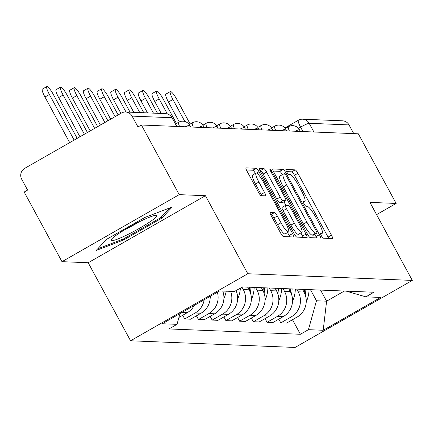 <?xml version="1.0" encoding="UTF-8"?>
<svg xmlns="http://www.w3.org/2000/svg" width="434" height="434" viewBox="0 0 434 434"><rect width="100%" height="100%" fill="white"/><g stroke="black" fill="none" stroke-linecap="round" stroke-linejoin="round"><path stroke-width="0.65" d="M321.377 235.754A2.756 0.515 60.2 0 0 323.287 238.185L332.466 238.559A3.933 0.738 60.2 0 0 332.553 238.537A3.933 0.738 60.2 0 0 331.462 235.157L297.892 173.329A3.933 0.738 60.2 0 0 295.163 169.862L285.99 169.488A2.756 0.515 60.2 0 0 285.93 169.504A2.756 0.515 60.2 0 0 286.69 171.869A2.756 0.515 60.2 0 0 288.599 174.3L289.787 174.349A12.591 2.36 60.2 0 1 298.521 185.448L301.315 190.602A12.591 2.36 60.2 0 1 304.804 201.419A12.591 2.36 60.2 0 1 304.522 201.479L303.333 201.43A2.756 0.515 60.2 0 0 303.274 201.447A2.756 0.515 60.2 0 0 304.033 203.812A2.756 0.515 60.2 0 0 305.943 206.242L307.131 206.291A12.591 2.36 60.2 0 1 315.865 217.391L318.659 222.544A12.591 2.36 60.2 0 1 322.147 233.362A12.591 2.36 60.2 0 1 321.865 233.427L320.677 233.378A2.756 0.515 60.2 0 0 320.618 233.389A2.756 0.515 60.2 0 0 321.377 235.754M270.23 212.351A3.933 0.738 60.2 0 0 270.138 212.367A3.933 0.738 60.2 0 0 271.228 215.752L280.646 233.096A3.933 0.738 60.2 0 0 283.375 236.568L293.563 236.98A3.933 0.738 60.2 0 0 293.65 236.959A3.933 0.738 60.2 0 0 292.565 233.579L258.995 171.756A3.933 0.738 60.2 0 0 256.266 168.283L246.078 167.871A3.933 0.738 60.2 0 0 245.986 167.887A3.933 0.738 60.2 0 0 247.076 171.267L258.452 192.224A3.933 0.738 60.2 0 0 261.181 195.691L265.543 195.87A3.933 0.738 60.2 0 0 265.63 195.848A3.933 0.738 60.2 0 0 264.539 192.468L258.903 182.079A10.524 1.975 60.2 0 1 255.984 173.036A10.524 1.975 60.2 0 1 263.519 182.264L285.621 222.968A10.524 1.975 60.2 0 1 288.534 232.011A10.524 1.975 60.2 0 1 280.999 222.783L277.315 215.996A3.933 0.738 60.2 0 0 274.586 212.524L270.078 212.438M247.798 273.74L205.428 195.707L179.215 194.644L141.408 125.008L358.338 133.808L396.144 203.443L369.931 202.38L412.3 280.413L247.798 273.74L130.563 340.777L295.066 347.45L412.3 280.413M307.5 234.186A3.933 0.738 60.2 0 0 310.229 237.653L320.417 238.071A3.933 0.738 60.2 0 0 320.504 238.049A3.933 0.738 60.2 0 0 319.419 234.669L285.849 172.841A3.933 0.738 60.2 0 0 283.12 169.374L272.932 168.962A3.933 0.738 60.2 0 0 272.845 168.978A3.933 0.738 60.2 0 0 273.93 172.358L307.5 234.186M306.99 237.523L296.802 237.11A3.933 0.738 60.2 0 1 294.073 233.638L260.503 171.815A3.933 0.738 60.2 0 1 259.413 168.435A3.933 0.738 60.2 0 1 259.505 168.414L263.861 168.593A3.933 0.738 60.2 0 1 266.59 172.059L280.207 197.134A3.933 0.738 60.2 0 0 282.935 200.606L285.827 200.725A3.933 0.738 60.2 0 0 285.914 200.703A3.933 0.738 60.2 0 0 284.823 197.324L270.653 171.218A2.756 0.515 60.2 0 1 269.888 168.853A2.756 0.515 60.2 0 1 271.863 171.267L305.992 234.121A3.933 0.738 60.2 0 1 307.077 237.506A3.933 0.738 60.2 0 1 306.99 237.523M179.215 194.644L61.981 261.675L24.174 192.04L27.592 190.087L21.7 179.237A8.018 7.823 -87.7 0 1 24.738 168.332L121.466 113.024A8.018 7.823 -87.7 0 1 125.589 112.01L165.435 113.627A8.018 7.823 92.3 0 1 171.951 117.728L132.099 116.111A8.018 7.823 -87.7 0 0 125.589 112.01M61.981 261.675L88.194 262.738L130.563 340.777M141.408 125.008L137.99 126.961L132.099 116.111M284.861 127.965L298.364 120.245A8.018 1.503 60.2 0 1 298.543 120.207A8.018 7.823 92.3 0 1 302.666 119.198L342.518 120.815A8.018 7.823 92.3 0 1 349.028 124.916L309.176 123.299A8.018 0.917 151.5 0 0 300.583 127.135L298.446 128.356M353.759 133.623L349.028 124.916M376.582 214.629L396.144 203.443M296.731 289.12L298.196 291.816A18.44 17.989 92.3 0 1 291.214 316.907L297.019 317.14A18.44 17.989 -87.7 0 0 304.001 292.055L302.536 289.353M297.019 317.14L286.597 323.102L280.787 322.863L278.78 319.164M291.214 316.907L280.787 322.863M265.055 318.61L267.067 322.31L272.872 322.543L283.299 316.581A18.44 17.989 -87.7 0 0 290.281 291.496L288.816 288.8M283.011 288.561L284.471 291.263A18.44 17.989 92.3 0 1 277.489 316.348L267.067 322.31M251.335 318.051L253.342 321.751L259.147 321.985L269.574 316.028A18.44 17.989 -87.7 0 0 276.556 290.937L275.091 288.241M269.286 288.008L270.751 290.704A18.44 17.989 92.3 0 1 263.769 315.789L253.342 321.751M237.61 317.493L239.622 321.193L245.427 321.431L255.848 315.469A18.44 17.989 -87.7 0 0 262.83 290.384L261.371 287.688M255.561 287.449L257.026 290.145A18.44 17.989 92.3 0 1 250.044 315.236L239.622 321.193M223.89 316.939L225.897 320.639L231.702 320.872L242.129 314.91A18.44 17.989 -87.7 0 0 249.111 289.825L247.646 287.129M241.998 287.183L243.306 289.592A18.44 17.989 92.3 0 1 236.324 314.677L225.897 320.639M210.164 316.381L212.172 320.08L217.982 320.319L228.403 314.357A18.44 17.989 -87.7 0 0 236.036 290.59M230.644 291.355A18.44 17.989 92.3 0 1 222.599 314.118L212.172 320.08M196.445 315.827L198.452 319.527L204.257 319.76L214.684 313.798A18.44 17.989 -87.7 0 0 222.723 291.035M217.385 292.207A18.44 17.989 92.3 0 1 208.873 313.565L198.452 319.527M182.719 315.268L184.727 318.968L190.531 319.202L200.958 313.245A18.44 17.989 -87.7 0 0 210.192 296.324M204.181 299.758A18.44 17.989 92.3 0 1 195.154 313.006L184.727 318.968M178.933 317.433L187.233 312.686A18.44 17.989 -87.7 0 0 194.264 305.428M310.456 289.679L316.478 300.773L326.596 301.185L344.314 291.051M320.569 290.086L326.596 301.185L323.211 330.274L308.433 329.677L316.478 300.773M346.175 291.127L365.857 296.845L380.634 297.442L323.211 330.274M180.007 313.581L177.012 324.344L168.978 328.939L300.404 334.272L308.433 329.677M177.012 324.344L162.229 323.742L219.653 290.91L234.431 291.512L242.465 286.917L373.886 292.25L365.857 296.845M205.428 195.707L88.194 262.738M106.704 239.259L96.147 250.489L123.679 239.948L161.763 218.166L172.32 206.937L144.788 217.477L106.704 239.259M292.505 319.722L300.404 334.272M161.182 217.098L161.763 218.166M123.202 239.058L123.679 239.948M328.684 238.402A3.933 0.738 60.2 0 0 328.044 237.11L294.474 175.287A3.933 0.738 60.2 0 0 291.746 171.815L286.554 171.604M282.355 174.663A3.933 0.738 60.2 0 0 279.702 171.327L273.29 171.067M316.636 237.913A3.933 0.738 60.2 0 0 316.001 236.622L314.802 234.42M316.858 233.221A2.756 0.515 60.2 0 0 316.918 233.21A2.756 0.515 60.2 0 0 316.158 230.839L286.69 176.573A2.756 0.515 60.2 0 0 284.78 174.142L283.527 174.094A12.591 2.36 60.2 0 0 283.245 174.153A12.591 2.36 60.2 0 0 286.733 184.971L306.876 222.067A12.591 2.36 60.2 0 0 315.605 233.172L316.858 233.221L313.44 235.174A2.756 0.515 60.2 0 0 313.5 235.163A2.756 0.515 60.2 0 0 313.543 235.114M283.245 174.153L279.827 176.106A12.591 2.36 60.2 0 0 283.315 186.924L286.733 184.971M313.44 235.174L312.187 235.125A12.591 2.36 60.2 0 1 303.458 224.02L283.315 186.924M259.863 170.524L260.443 170.546L263.861 168.593M282.561 202.591A3.933 0.738 60.2 0 1 282.496 202.656A3.933 0.738 60.2 0 1 282.409 202.678L279.518 202.559A3.933 0.738 60.2 0 1 276.789 199.092L263.172 174.018A3.933 0.738 60.2 0 0 260.443 170.546M283.966 201.815L285.93 205.428M300.876 232.949L302.574 236.08L305.992 234.121M294.333 223.152A10.524 1.975 60.2 0 0 301.869 232.385A10.524 1.975 60.2 0 0 298.95 223.342L291.165 208.998A3.933 0.738 60.2 0 0 288.436 205.532L285.545 205.412A3.933 0.738 60.2 0 0 285.458 205.434A3.933 0.738 60.2 0 0 286.548 208.814L294.333 223.152L290.916 225.11A10.524 1.975 60.2 0 0 298.451 234.338L301.869 232.385M285.398 205.499L282.127 207.371A3.933 0.738 60.2 0 0 282.04 207.387A3.933 0.738 60.2 0 0 283.131 210.767L286.548 208.814M290.916 225.11L283.131 210.767M303.209 237.371A3.933 0.738 60.2 0 0 302.574 236.08M288.534 232.011L285.116 233.964A10.524 1.975 60.2 0 1 277.581 224.736L273.897 217.949A3.933 0.738 60.2 0 0 271.169 214.483L270.588 214.456M255.984 173.036L252.566 174.989A10.524 1.975 60.2 0 0 255.48 184.032L258.903 182.079M261.762 195.712A3.933 0.738 60.2 0 0 261.122 194.421L255.48 184.032M255.393 173.378A3.933 0.738 60.2 0 0 252.848 170.237L246.436 169.976M289.782 236.823A3.933 0.738 60.2 0 0 289.147 235.532L287.541 232.581M190.19 124.043L176.942 99.646A9.217 1.725 60.2 0 0 170.345 91.563A9.217 1.725 60.2 0 0 172.895 99.484L168.452 102.023A9.217 1.725 -119.8 0 1 165.902 94.102L170.345 91.563M305.248 294.887A30.461 29.718 -87.7 0 0 305.845 289.489M309.057 289.619A30.461 29.718 92.3 0 1 306.252 301.842M179.258 121.921L168.452 102.023M304.435 289.435A30.461 29.718 92.3 0 1 304.218 292.462M184.841 121.487L172.895 99.484M149.914 221.861A26.051 2.984 151.5 0 0 156.001 215.307A26.051 2.984 151.5 0 0 117.793 234.165A26.051 2.984 151.5 0 0 111.137 239.671A26.051 2.984 151.5 0 0 123.522 236.557A26.051 2.984 151.5 0 0 149.914 221.861M169.84 207.886L160.531 217.797L123.63 238.895L97.715 248.818M125.887 229.087A17.837 2.045 151.5 0 0 139.092 221.915M176.464 123.489L163.222 99.093A9.217 1.725 60.2 0 0 156.62 91.004A9.217 1.725 60.2 0 0 159.175 98.925L154.732 101.469A9.217 1.725 -119.8 0 1 152.177 93.549L156.62 91.004M291.523 294.328A30.461 29.718 -87.7 0 0 292.12 288.935M295.332 289.066A30.461 29.718 92.3 0 1 292.527 301.288M161.242 113.458L154.732 101.469M290.715 288.876A30.461 29.718 92.3 0 1 290.498 291.908M167.318 113.93L159.175 98.925M157.515 113.307L149.497 98.534A9.217 1.725 60.2 0 0 142.894 90.451A9.217 1.725 60.2 0 0 145.45 98.372L141.007 100.91A9.217 1.725 -119.8 0 1 138.451 92.99L142.894 90.451M277.803 293.775A30.461 29.718 -87.7 0 0 278.4 288.377M281.606 288.507A30.461 29.718 92.3 0 1 278.802 300.729M147.517 112.9L141.007 100.91M276.99 288.317A30.461 29.718 92.3 0 1 276.773 291.35M153.473 113.144L145.45 98.372M143.795 112.748L135.771 97.975A9.217 1.725 60.2 0 0 129.175 89.892A9.217 1.725 60.2 0 0 131.724 97.813L127.281 100.352A9.217 1.725 -119.8 0 1 124.732 92.431L129.175 89.892M264.078 293.216A30.461 29.718 -87.7 0 0 264.675 287.818M267.887 287.948A30.461 29.718 92.3 0 1 265.082 300.176M133.791 112.346L127.281 100.352M263.264 287.764A30.461 29.718 92.3 0 1 263.047 290.791M139.748 112.585L131.724 97.813M130.07 112.194L122.052 97.422A9.217 1.725 60.2 0 0 115.449 89.333A9.217 1.725 60.2 0 0 118.005 97.254L113.562 99.798A9.217 1.725 -119.8 0 1 111.006 91.878L115.449 89.333M250.353 292.657A30.461 29.718 -87.7 0 0 250.95 287.265M254.161 287.395A30.461 29.718 92.3 0 1 251.357 299.617M120.912 113.339L113.562 99.798M249.545 287.205A30.461 29.718 92.3 0 1 249.328 290.238M126.023 112.026L118.005 97.254M118.135 114.923L108.326 96.863A9.217 1.725 60.2 0 0 101.73 88.78A9.217 1.725 60.2 0 0 104.279 96.701L99.836 99.24A9.217 1.725 -119.8 0 1 97.287 91.319L101.73 88.78M236.633 292.104A30.461 29.718 -87.7 0 0 236.969 290.058M240.382 288.105A30.461 29.718 92.3 0 1 237.637 299.059M110.67 119.193L99.836 99.24M115.113 116.654L104.279 96.701M107.892 120.782L94.607 96.305A9.217 1.725 60.2 0 0 88.004 88.221A9.217 1.725 60.2 0 0 90.56 96.142L86.116 98.681A9.217 1.725 -119.8 0 1 83.561 90.76L88.004 88.221M222.908 291.545A30.461 29.718 -87.7 0 0 223.005 291.046M226.217 291.176A30.461 29.718 92.3 0 1 223.911 298.505M100.428 125.052L86.116 98.681M104.871 122.507L90.56 96.142M97.65 126.636L80.881 95.751A9.217 1.725 60.2 0 0 74.285 87.663A9.217 1.725 60.2 0 0 76.834 95.583L72.391 98.127A9.217 1.725 -119.8 0 1 69.836 90.207L74.285 87.663M211.065 295.82A30.461 29.718 92.3 0 1 210.186 297.946M90.191 130.905L72.391 98.127M94.634 128.366L76.834 95.583M87.413 132.495L67.156 95.192A9.217 1.725 60.2 0 0 60.559 87.109A9.217 1.725 60.2 0 0 63.114 95.03L58.666 97.569A9.217 1.725 -119.8 0 1 56.116 89.648L60.559 87.109M79.948 136.759L58.666 97.569M84.391 134.22L63.114 95.03M77.171 138.348L53.436 94.634A9.217 1.725 60.2 0 0 46.834 86.55A9.217 1.725 60.2 0 0 49.389 94.471L44.946 97.015A9.217 1.725 -119.8 0 1 42.391 89.089L46.834 86.55M69.706 142.618L44.946 97.015M74.149 140.079L49.389 94.471M302.986 131.562L300.583 127.135A8.018 1.503 60.2 0 1 298.364 120.245A8.018 8.018 0 0 1 302.666 119.198A8.018 7.823 92.3 0 1 309.176 123.299L313.907 132.007M195.154 313.006L200.958 313.245M208.873 313.565L214.684 313.798M222.599 314.118L228.403 314.357M236.324 314.677L242.129 314.91M250.044 315.236L255.848 315.469M263.769 315.789L269.574 316.028M277.489 316.348L283.299 316.581M181.949 312.469L187.233 312.686M243.306 289.592L249.111 289.825M257.026 290.145L262.83 290.384M270.751 290.704L276.556 290.937M284.471 291.263L290.281 291.496M298.196 291.816L304.001 292.055M300.35 131.453L299.465 129.82A8.018 0.917 151.5 0 0 295.12 131.242M289.386 131.008A8.018 1.503 -119.8 0 1 288.442 126.69L285.268 128.502M286.63 130.9L285.74 129.267A8.018 0.917 151.5 0 0 281.395 130.683M272.905 130.341L272.02 128.708A8.018 0.917 151.5 0 0 267.675 130.129M259.179 129.782L258.295 128.149A8.018 0.917 151.5 0 0 253.95 129.571M245.46 129.229L244.575 127.596A8.018 0.917 151.5 0 0 240.23 129.017M231.734 128.67L230.85 127.037A8.018 0.917 151.5 0 0 226.505 128.459M218.014 128.111L217.125 126.484A8.018 0.917 151.5 0 0 212.779 127.9M204.289 127.558L203.405 125.925A8.018 0.917 151.5 0 0 199.06 127.346M190.569 126.999L189.68 125.366A8.018 0.917 151.5 0 0 185.334 126.788M275.666 130.455A8.018 1.503 -119.8 0 1 274.717 126.131L271.548 127.943M261.941 129.896A8.018 1.503 -119.8 0 1 260.997 125.572L257.823 127.39M248.221 129.337A8.018 1.503 -119.8 0 1 247.272 125.019L244.103 126.831M234.496 128.784A8.018 1.503 -119.8 0 1 233.546 124.46L230.378 126.272M220.77 128.225A8.018 1.503 -119.8 0 1 219.826 123.907L216.653 125.719M207.051 127.667A8.018 1.503 -119.8 0 1 206.101 123.348L202.933 125.16M193.325 127.113A8.018 1.503 -119.8 0 1 192.381 122.789L189.208 124.601M179.605 126.554A8.018 1.503 -119.8 0 1 178.656 122.236L175.531 124.021M176.676 126.435L171.951 117.728A8.018 0.917 151.5 0 1 172.157 117.815A8.018 8.018 0 0 0 165.435 113.627M320.65 234.121L321.865 233.427M303.306 202.173L304.522 201.479M291.746 171.815L295.163 169.862M294.474 175.287L297.892 173.329M328.044 237.11L331.462 235.157M279.702 171.327L283.12 169.374M283.652 174.099L285.849 172.841M316.001 236.622L319.419 234.669M303.458 224.02L306.876 222.067M312.187 235.125L315.605 233.172M263.172 174.018L266.59 172.059M276.789 199.092L280.207 197.134M279.518 202.559L282.935 200.606M282.409 202.678L285.827 200.725M270.957 171.783L271.863 171.267M271.169 214.483L274.586 212.524M273.897 217.949L277.315 215.996M277.581 224.736L280.999 222.783M261.122 194.421L264.539 192.468M252.848 170.237L256.266 168.283M256.63 173.106L258.995 171.756M289.147 235.532L292.565 233.579M299.465 129.82A8.018 8.018 0 0 0 288.442 126.69M285.74 129.267A8.018 8.018 0 0 0 274.717 126.131M272.02 128.708A8.018 8.018 0 0 0 260.997 125.572M258.295 128.149A8.018 8.018 0 0 0 247.272 125.019M244.575 127.596A8.018 8.018 0 0 0 233.546 124.46M230.85 127.037A8.018 8.018 0 0 0 219.826 123.907M217.125 126.484A8.018 8.018 0 0 0 206.101 123.348M203.405 125.925A8.018 8.018 0 0 0 192.381 122.789M189.68 125.366A8.018 8.018 0 0 0 178.656 122.236M176.844 126.446L172.157 117.815M320.677 234.203L322.147 233.362M303.333 202.26L304.804 201.419M313.5 235.163L316.918 233.21M282.496 202.656L285.914 200.703M282.04 207.387L285.458 205.434"/></g></svg>
